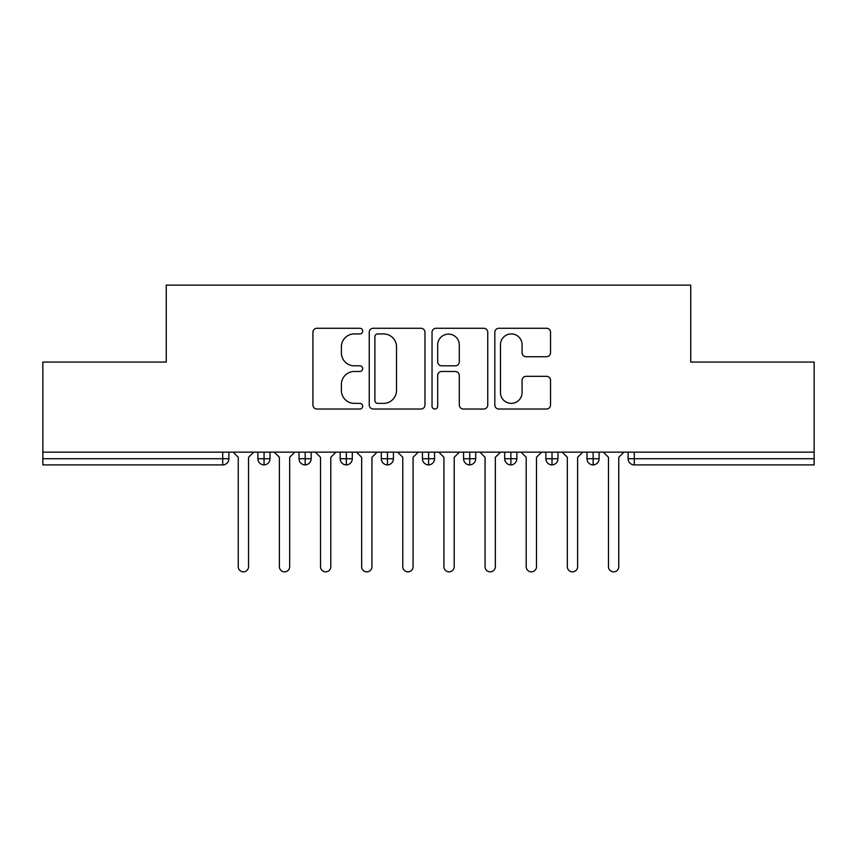 <?xml version="1.0" encoding="UTF-8"?>
<svg xmlns="http://www.w3.org/2000/svg" width="857" height="857" viewBox="0 0 857 857"><rect width="100%" height="100%" fill="white"/><g stroke="black" fill="none" stroke-linecap="round" stroke-linejoin="round"><path stroke-width="1.29" d="M362.682 331.091A2.828 2.828 0 0 0 359.854 328.274L316.961 328.274A4.039 4.039 0 0 0 312.923 332.312L312.923 404.986A4.039 4.039 0 0 0 316.961 409.025L359.854 409.025A2.828 2.828 0 0 0 362.682 406.197A2.828 2.828 0 0 0 359.854 403.368L354.305 403.368A12.919 12.919 0 0 1 341.386 390.449L341.386 384.397A12.919 12.919 0 0 1 354.305 371.477L359.854 371.477A2.828 2.828 0 0 0 362.682 368.649A2.828 2.828 0 0 0 359.854 365.821L354.305 365.821A12.919 12.919 0 0 1 341.386 352.902L341.386 346.839A12.919 12.919 0 0 1 354.305 333.919L359.854 333.919A2.828 2.828 0 0 0 362.682 331.091M546.509 356.737A4.039 4.039 0 0 0 550.537 352.698L550.537 332.312A4.039 4.039 0 0 0 546.509 328.274L498.86 328.274A4.039 4.039 0 0 0 494.821 332.312L494.821 404.986A4.039 4.039 0 0 0 498.86 409.025L546.509 409.025A4.039 4.039 0 0 0 550.537 404.986L550.537 380.358A4.039 4.039 0 0 0 546.509 376.319L526.112 376.319A4.039 4.039 0 0 0 522.074 380.358L522.074 392.57A10.798 10.798 0 0 1 511.275 403.368A10.798 10.798 0 0 1 500.477 392.57L500.477 344.728A10.798 10.798 0 0 1 511.275 333.919A10.798 10.798 0 0 1 522.074 344.728L522.074 352.698A4.039 4.039 0 0 0 526.112 356.737L546.509 356.737M42.85 452.153L814.15 452.153L814.15 362.061L690.742 362.061L690.742 285.145L166.258 285.145L166.258 362.061L42.85 362.061L42.85 458.731L222.713 458.731L222.713 452.153M424.965 332.312A4.039 4.039 0 0 0 420.926 328.274L373.288 328.274A4.039 4.039 0 0 0 369.249 332.312L369.249 404.986A4.039 4.039 0 0 0 373.288 409.025L420.926 409.025A4.039 4.039 0 0 0 424.965 404.986L424.965 332.312M436.074 328.274L483.712 328.274A4.039 4.039 0 0 1 487.751 332.312L487.751 404.986A4.039 4.039 0 0 1 483.712 409.025L463.326 409.025A4.039 4.039 0 0 1 459.288 404.986L459.288 375.516A4.039 4.039 0 0 0 455.249 371.477L441.719 371.477A4.039 4.039 0 0 0 437.681 375.516L437.681 406.197A2.828 2.828 0 0 1 434.863 409.025A2.828 2.828 0 0 1 432.035 406.197L432.035 332.312A4.039 4.039 0 0 1 436.074 328.274M228.883 452.153L228.883 458.731A6.17 6.17 0 0 1 222.713 464.901L42.85 464.901L42.85 458.731M814.15 452.153L814.15 464.901L634.287 464.901A6.17 6.17 0 0 1 628.117 458.731L628.117 452.153L628.117 458.731A6.17 6.17 0 0 0 634.287 464.901L634.287 458.731L814.15 458.731M264.063 464.901A6.17 6.17 0 0 1 257.893 458.731L257.893 452.153L257.893 458.731A6.17 6.17 0 0 0 264.063 464.901A6.17 6.17 0 0 0 270.019 458.741L270.019 458.741A6.17 6.17 0 0 1 264.063 464.901L264.063 458.731L270.019 458.731L270.019 452.153L270.019 458.731M264.063 452.153L264.063 458.731L257.893 458.731M222.713 464.901A6.17 6.17 0 0 0 228.883 458.731A6.17 6.17 0 0 1 222.713 464.901L222.713 458.731L228.883 458.731M305.199 452.153L305.199 458.731L299.029 458.731L299.029 452.153L299.029 458.731A6.17 6.17 0 0 0 305.199 464.901A6.17 6.17 0 0 0 311.155 458.741L311.155 458.741A6.17 6.17 0 0 1 305.199 464.901A6.17 6.17 0 0 1 299.029 458.731A6.17 6.17 0 0 0 305.199 464.901L305.199 458.731L311.155 458.731L311.155 452.153L311.155 458.731M346.335 452.153L346.335 458.731L340.165 458.731L340.165 452.153L340.165 458.731A6.17 6.17 0 0 0 346.335 464.901A6.17 6.17 0 0 0 352.291 458.741L352.291 458.741A6.17 6.17 0 0 1 346.335 464.901A6.17 6.17 0 0 1 340.165 458.731A6.17 6.17 0 0 0 346.335 464.901L346.335 458.731L352.291 458.731L352.291 452.153L352.291 458.731M387.471 452.153L387.471 458.731L381.301 458.731L381.301 452.153L381.301 458.731A6.17 6.17 0 0 0 387.471 464.901A6.17 6.17 0 0 0 393.427 458.741L393.427 458.741A6.17 6.17 0 0 1 387.471 464.901A6.17 6.17 0 0 1 381.301 458.731A6.17 6.17 0 0 0 387.471 464.901L387.471 458.731L393.427 458.731L393.427 452.153M428.607 452.153L428.607 464.901A6.17 6.17 0 0 1 422.437 458.731A6.17 6.17 0 0 0 428.607 464.901A6.17 6.17 0 0 1 422.437 458.731L422.437 452.153M434.563 452.153L434.563 458.741L422.437 458.731M469.743 452.153L469.743 458.731L463.573 458.731L463.573 452.153L463.573 458.731A6.17 6.17 0 0 0 469.743 464.901A6.17 6.17 0 0 0 475.699 458.741L475.699 458.741A6.17 6.17 0 0 1 469.743 464.901A6.17 6.17 0 0 1 463.573 458.731A6.17 6.17 0 0 0 469.743 464.901L469.743 458.731L475.699 458.731L475.699 452.153L475.699 458.731M510.879 464.901A6.17 6.17 0 0 1 504.709 458.731L504.709 452.153L504.709 458.731A6.17 6.17 0 0 0 510.879 464.901A6.17 6.17 0 0 0 516.835 458.741L516.835 452.153L516.835 458.731L510.879 458.731L510.879 464.901A6.17 6.17 0 0 0 516.835 458.741M552.015 452.153L552.015 458.731L545.845 458.731A6.17 6.17 0 0 0 552.015 464.901A6.17 6.17 0 0 1 545.845 458.731L545.845 452.153L545.845 458.731A6.17 6.17 0 0 0 552.015 464.901A6.17 6.17 0 0 0 557.971 458.741L557.971 452.153L557.971 458.731L552.015 458.731L552.015 464.901A6.17 6.17 0 0 0 557.971 458.741M593.151 452.153L593.151 458.731L586.981 458.731L586.981 452.153L586.981 458.731A6.17 6.17 0 0 0 593.151 464.901A6.17 6.17 0 0 0 599.107 458.741L599.107 458.741A6.17 6.17 0 0 1 593.151 464.901A6.17 6.17 0 0 1 586.981 458.731A6.17 6.17 0 0 0 593.151 464.901L593.151 458.731L599.107 458.731L599.107 452.153M428.607 464.901A6.17 6.17 0 0 0 434.563 458.741A6.17 6.17 0 0 1 428.607 464.901M510.879 452.153L510.879 458.731L504.709 458.731M377.723 333.919A2.828 2.828 0 0 0 374.895 336.747L374.895 400.54A2.828 2.828 0 0 0 377.723 403.368L383.582 403.368A12.919 12.919 0 0 0 396.502 390.449L396.502 346.839A12.919 12.919 0 0 0 383.582 333.919L377.723 333.919M459.288 344.921A10.798 10.798 0 0 0 448.49 334.123A10.798 10.798 0 0 0 437.681 344.921L437.681 361.783A4.039 4.039 0 0 0 441.719 365.821L455.249 365.821A4.039 4.039 0 0 0 459.288 361.783L459.288 344.921M233.104 452.153L238.246 457.295L238.246 566.713A5.142 5.142 0 0 0 243.388 571.855A5.142 5.142 0 0 0 248.53 566.713L248.53 457.295L253.672 452.153M274.24 452.153L279.382 457.295L279.382 566.713A5.142 5.142 0 0 0 284.524 571.855A5.142 5.142 0 0 0 289.666 566.713L289.666 457.295L294.808 452.153M315.376 452.153L320.518 457.295L320.518 566.713A5.142 5.142 0 0 0 325.66 571.855A5.142 5.142 0 0 0 330.802 566.713L330.802 457.295L335.944 452.153M356.512 452.153L361.654 457.295L361.654 566.713A5.142 5.142 0 0 0 366.796 571.855A5.142 5.142 0 0 0 371.938 566.713L371.938 457.295L377.08 452.153M397.648 452.153L402.79 457.295L402.79 566.713A5.142 5.142 0 0 0 407.932 571.855A5.142 5.142 0 0 0 413.074 566.713L413.074 457.295L418.216 452.153M438.784 452.153L443.926 457.295L443.926 566.713A5.142 5.142 0 0 0 449.068 571.855A5.142 5.142 0 0 0 454.21 566.713L454.21 457.295L459.352 452.153M479.92 452.153L485.062 457.295L485.062 566.713A5.142 5.142 0 0 0 490.204 571.855A5.142 5.142 0 0 0 495.346 566.713L495.346 457.295L500.488 452.153M521.056 452.153L526.198 457.295L526.198 566.713A5.142 5.142 0 0 0 531.34 571.855A5.142 5.142 0 0 0 536.482 566.713L536.482 457.295L541.624 452.153M562.192 452.153L567.334 457.295L567.334 566.713A5.142 5.142 0 0 0 572.476 571.855A5.142 5.142 0 0 0 577.618 566.713L577.618 457.295L582.76 452.153M603.328 452.153L608.47 457.295L608.47 566.713A5.142 5.142 0 0 0 613.612 571.855A5.142 5.142 0 0 0 618.754 566.713L618.754 457.295L623.896 452.153M634.287 452.153L634.287 458.731L628.117 458.731A6.17 6.17 0 0 0 634.287 464.901"/></g></svg>

